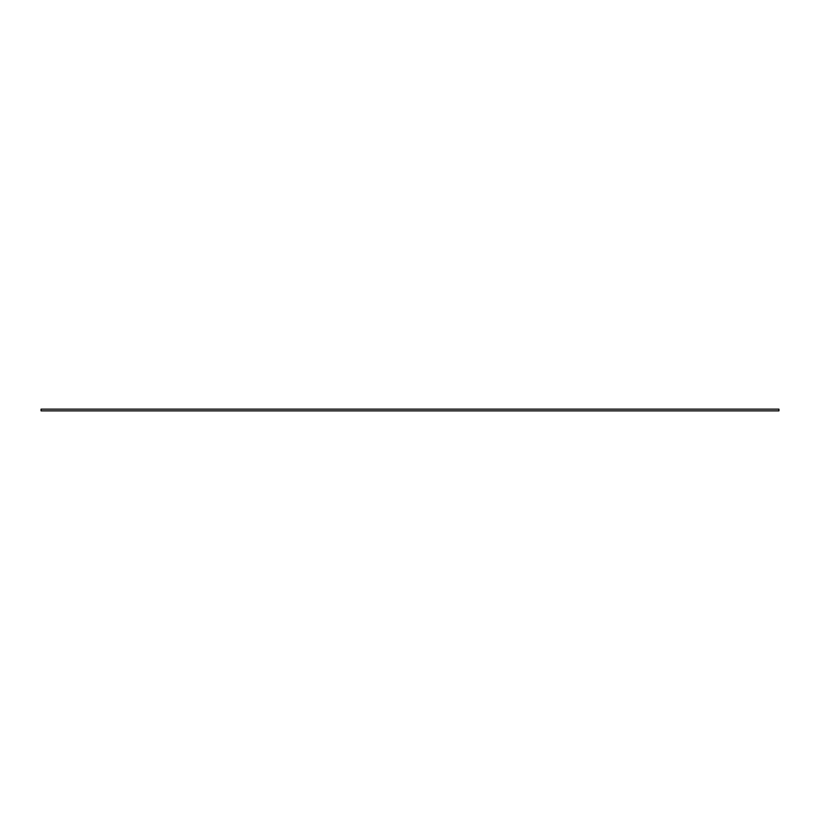 <?xml version="1.0" encoding="UTF-8"?>
<svg xmlns="http://www.w3.org/2000/svg" width="820" height="820" viewBox="0 0 820 820"><rect width="100%" height="100%" fill="white"/><g stroke="black" fill="none" stroke-linecap="round" stroke-linejoin="round"><path stroke-width="0.61" stroke-dasharray="4.1 3.07" d="M41.061 410.861L41.061 409.139M778.938 409.139L778.938 410.861M41 409.2L41 410.799M779 410.799L779 409.2"/><path stroke-width="1.23" d="M41.061 409.139L41.061 410.861L778.938 410.861L778.938 409.139L41.061 409.139L41.061 410.861M778.938 409.139L778.938 410.861"/></g></svg>
